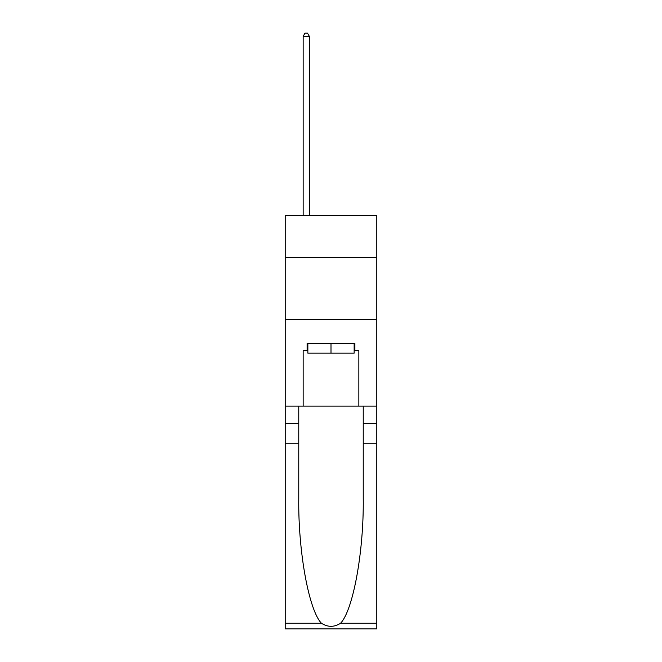 <?xml version="1.0" encoding="UTF-8"?>
<svg xmlns="http://www.w3.org/2000/svg" width="662" height="662" viewBox="0 0 662 662"><rect width="100%" height="100%" fill="white"/><g stroke="black" fill="none" stroke-linecap="round" stroke-linejoin="round"><path stroke-width="0.99" d="M376.794 257.609L376.794 215.531L285.206 215.531L285.206 257.609L376.794 257.609L376.794 406.129L358.845 406.129L358.845 350.678L354.89 350.678L354.89 343.255L307.11 343.255L307.11 350.678L307.855 350.678M285.206 443.25L298.761 443.25L298.761 498.445C298.099 551.198 308.806 610.132 321.426 623.256C327.806 627.328 334.186 627.328 340.574 623.256L376.794 623.256L376.794 628.9L285.206 628.9L285.206 257.609M354.145 343.255L354.145 353.152L307.855 353.152L307.855 343.255M331 343.255L331 353.152M340.574 623.256C353.194 610.132 363.901 551.198 363.239 498.445L363.239 406.129M363.239 443.25L376.794 443.25L376.794 406.129M298.761 406.129L298.761 443.25M376.794 623.256L376.794 443.25M285.206 406.129L303.155 406.129L303.155 350.678L307.11 350.678M285.206 319.489L376.794 319.489M303.155 406.129L358.845 406.129M354.145 350.678L354.89 350.678M309.344 215.531L309.344 36.319L303.155 36.319L303.155 215.531M303.155 36.319L305.008 33.1L307.482 33.1L309.344 36.319M363.239 423.448L376.794 423.448M298.761 423.448L285.206 423.448M285.206 623.256L321.426 623.256"/></g></svg>
